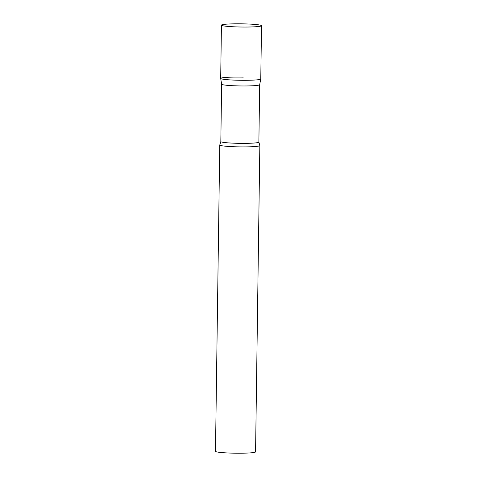 <?xml version="1.0" encoding="UTF-8"?>
<svg xmlns="http://www.w3.org/2000/svg" width="477" height="477" viewBox="0 0 477 477"><rect width="100%" height="100%" fill="white"/><g stroke="black" fill="none" stroke-linecap="round" stroke-linejoin="round"><path stroke-width="0.72" d="M221.435 25.144L220.69 78.419A20.04 1.598 0.8 0 0 239.466 80.273A20.04 1.598 0.8 0 0 260.615 79.17A20.04 1.598 0.8 0 0 260.77 78.979L261.515 25.704A20.04 1.598 0.8 0 0 242.745 23.85A20.04 1.598 0.8 0 0 221.59 24.947A20.04 1.598 0.8 0 0 221.435 25.144A20.04 1.598 0.8 0 0 240.211 26.998A20.04 1.598 0.8 0 0 261.36 25.901A20.04 1.598 0.8 0 0 261.515 25.704M259.679 84.703A19.026 1.514 -179.2 0 1 259.673 84.721A19.026 1.514 -179.2 0 1 238.273 85.908A19.026 1.514 -179.2 0 1 221.626 84.19A19.026 1.514 -179.2 0 1 221.626 84.173M220.69 78.437L221.626 84.19L220.827 141.568A19.026 1.514 -179.2 0 0 237.468 143.303A19.026 1.514 -179.2 0 0 258.874 142.098L259.679 84.715L260.77 78.997A20.04 1.598 -179.2 0 1 238.226 80.243A20.04 1.598 -179.2 0 1 220.69 78.437A20.04 1.598 -179.2 0 1 243.24 77.149M258.874 142.098L259.816 145.485A20.04 1.598 -179.2 0 1 259.84 145.568A20.04 1.598 -179.2 0 1 237.296 146.833A20.04 1.598 -179.2 0 1 219.76 145.008A20.04 1.598 -179.2 0 1 219.79 144.925L220.827 141.568M259.84 145.568L255.565 451.88A20.04 1.598 -179.2 0 1 233.02 453.15A20.04 1.598 -179.2 0 1 215.485 451.32L219.76 145.008"/></g></svg>

